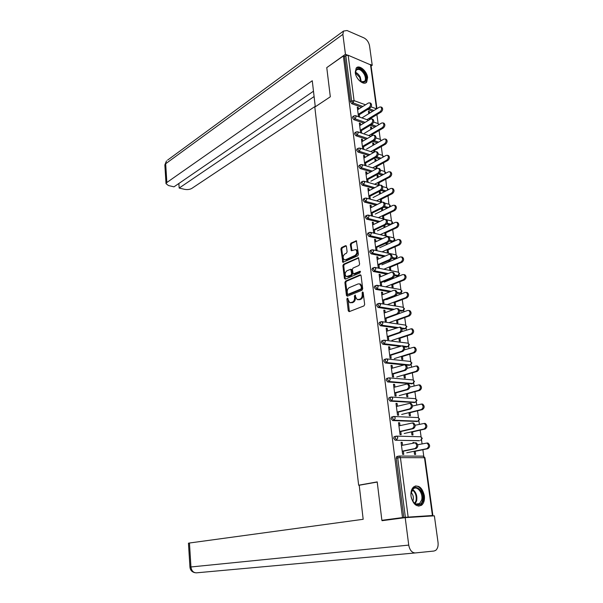 <?xml version="1.0" encoding="UTF-8"?>
<svg xmlns="http://www.w3.org/2000/svg" width="603" height="603" viewBox="0 0 603 603"><rect width="100%" height="100%" fill="white"/><g stroke="black" fill="none" stroke-linecap="round" stroke-linejoin="round"><path stroke-width="0.9" d="M347.343 298.101L346.876 299.096L348.27 310.854L349.212 311.653L363.971 305.902L364.664 304.447L363.172 292.485L362.493 291.935L362.199 294.498C362.313 296.736 361.574 298.289 359.999 299.148L357.262 299.638L355.702 297.121L355.175 295.04L354.376 296.05L354.556 297.581C354.662 299.804 353.938 301.342 352.393 302.186L349.725 302.668L347.343 298.101M347.939 298.425L349.363 311.593M363.112 292.244L363.051 294.641L362.199 294.498M355.453 295.364L355.408 297.724L354.556 297.581M355.28 72.639C355.928 79.362 364.031 85.958 366.73 82.038L367.604 77.516C366.948 70.853 358.875 64.212 356.139 68.177L355.28 72.639M411.02 496.239C413.063 504.364 416.59 507.357 421.603 505.201C423.901 503.181 424.814 500.015 424.361 495.711C422.311 487.601 418.761 484.646 413.726 486.862C411.487 488.852 410.59 491.98 411.02 496.239M346.446 246.386L345.527 245.685L341.554 247.554L340.906 248.986L342.851 262.35L357.737 255.823L358.416 254.36L356.373 240.793L350.961 243.122L350.298 244.569L351.406 250.742L355.664 249.574C357.421 251.481 357.217 253.433 355.054 255.423L345.572 259.735L344.298 259.765C342.564 257.888 342.76 255.958 344.878 253.976L346.439 253.252L347.102 251.813L346.446 246.386M387.842 519.929L381.88 520.314L377.207 481.895L358.642 485.204L314.811 107.1L330.316 96.797L326.766 67.611L343.348 55.951L402.502 517.585L405.374 517.291L397.709 457.926L396.209 458.227L403.829 517.502M381.88 520.314L402.502 517.585M345.564 281.088L344.901 282.521L346.439 295.44L347.366 296.209L362.019 290.216L362.704 288.754L361.069 275.616L360.104 274.855L345.564 281.088L346.401 281.239L345.738 282.671L347.509 296.156M344.411 278.435L342.888 265.659L343.552 264.227L358.476 257.722L359.622 264.016L358.936 265.471L353.004 268.086L352.333 269.533L353.245 273.958L359.916 271.267L360.112 272.812L345.331 279.181L344.411 278.435L345.255 278.594L343.733 265.825L342.888 265.659M358.642 485.204L359.614 485.174M428.65 516.176L432.426 515.52L405.374 517.291M343.348 55.951L344.562 56.448L345.798 55.574L348.172 55.257L370.935 65.011L376.943 108.661M376.898 114.623L378.126 123.607M379.076 130.512L380.289 139.391M381.277 146.567L382.483 155.355M383.508 162.81L384.699 171.493M385.754 179.234L386.674 187.737M388.038 195.839L388.897 204.229M390.337 212.633L391.49 221M392.674 229.622L393.804 237.868M395.025 246.808L396.141 254.933M396.555 257.926L396.631 258.514M397.415 264.189L398.508 272.187M398.922 275.194L399.043 276.068M399.827 281.767L400.905 289.644M401.319 292.666L401.477 293.834M402.269 299.555L403.324 307.304M403.746 310.334L403.95 311.811M404.734 317.555L405.781 325.16M406.196 328.213L406.445 329.999M407.236 335.765L408.254 343.235M408.676 346.303L408.97 348.406M409.761 354.195L410.764 361.514M411.186 364.604L411.525 367.023M412.316 372.842L413.304 380.018M413.726 383.124L414.11 385.875M414.909 391.716L415.874 398.734M416.304 401.862L416.726 404.952M417.525 410.816L418.467 417.675M418.904 420.826L419.371 424.263M420.178 430.15L421.098 436.843M421.535 440.024L422.055 443.808M422.869 449.717L423.758 456.245M415.211 451.285L415.633 454.428L414.547 454.421L414.118 451.278M403.317 450.961L403.761 454.361L402.646 454.353L401.07 442.316L402.186 442.331L401.101 442.572M414.065 442.783L412.98 442.783M414.035 442.557L412.949 442.534L413.01 443.009M402.57 445.248L402.186 442.331M363.873 123.133L353.855 119.65L352.431 117.683L352.974 116.537M374.991 126.992L370.204 125.334M372.669 111.284L367.679 109.475M361.589 107.266L351.798 103.716L350.381 101.749L351.647 100.935L345.798 55.574M344.562 56.448L350.381 101.749M396.209 458.227L396.699 456.516L397.731 456.305M371.772 128.906L371.554 127.293L370.528 126.939L370.868 129.441M372.646 135.389L372.511 134.363M371.478 134.017L371.734 135.924M360.617 125.107L360.39 123.434L359.343 123.072L360.617 132.781M361.664 133.135L361.22 129.735M368.561 155.393L358.039 152.069L356.599 150.102L357.202 148.881M379.754 158.921L375.45 157.564M376.091 160.956L375.857 159.23L374.825 158.906L375.172 161.461M377.101 168.463L376.83 166.458M376.393 168.848L375.797 166.142M365.478 162.215L365.931 165.667L364.868 165.343L363.564 155.37L364.619 155.702L363.677 156.237M364.86 157.489L364.619 155.702M373.453 188.37L362.313 185.219L360.858 183.259L361.529 181.97M384.722 191.558L381.013 190.51M380.508 193.721L380.259 191.875L379.219 191.581L379.573 194.204M380.214 198.982L380.576 201.673L381.616 201.96L381.254 199.269M369.827 195.44L370.28 198.884L369.217 198.598L367.883 188.392L368.946 188.694L367.988 189.199M369.194 190.601L368.946 188.694M378.578 222.1L366.684 219.138L365.222 217.178L365.961 215.814M389.975 224.896L386.613 224.097M385.023 227.233L384.722 225.251M384.729 232.57L385.098 235.321L386.146 235.569L385.777 232.826M383.802 225.68L384.073 227.678M374.282 229.426L374.734 232.871L373.664 232.615L372.3 222.175L373.37 222.439L372.39 222.914M373.634 224.474L373.37 222.439M383.99 256.592L371.162 253.84L369.684 251.881L370.498 250.449M395.915 258.242L394.354 258.808L391.95 258.295M389.342 266.933L389.726 269.745L390.782 269.956L390.397 267.152M389.644 261.514L389.478 260.308M388.513 260.722L388.671 261.928M378.842 264.204L379.295 267.642L378.209 267.423L376.815 256.742L377.893 256.968L376.905 257.406M378.179 259.139L377.893 256.968M389.787 291.867L375.744 289.365L374.252 287.412L374.561 286.139L375.149 285.897M400.603 292.998L399.088 293.518L397.106 293.171M394.068 302.088L394.46 304.96L395.515 305.141L395.131 302.269M393.329 296.593L393.382 296.97M383.508 299.797L383.96 303.234L382.867 303.053L381.443 292.116L382.528 292.304L381.518 292.711M382.83 294.611L382.528 292.304M396.118 327.942L380.433 325.733L378.925 323.788L379.272 322.424L379.913 322.198M405.397 328.56L403.935 329.042L401.997 328.771M398.907 338.072L399.299 341.012L400.369 341.147L399.977 338.215M388.279 336.24L388.731 339.67L387.639 339.527L386.169 328.326L387.269 328.484L386.237 328.846M387.586 330.926L387.269 328.484M403.249 364.823L385.234 362.983L383.712 361.039L384.096 359.592L384.797 359.365M409.475 365.222L406.286 365.132M403.859 374.908L404.259 377.915L405.337 378.013L404.93 375.006M393.171 373.559L393.623 376.981L392.515 376.883L391.023 365.41L392.123 365.524L391.076 365.848M392.463 368.116L392.123 365.524M414.449 402.495L390.156 401.138L388.618 399.201L389.041 397.656L389.824 397.437M408.924 412.633L409.339 415.708L410.424 415.761L410.01 412.693M398.184 411.789L398.628 415.196L397.52 415.143L395.983 403.392L397.091 403.46L396.028 403.739M397.452 406.218L397.091 403.46M419.53 440.665L395.199 440.243L393.646 438.306L394.113 436.655L395.033 436.444M400.731 431.251L401.183 434.657L400.068 434.627L398.515 422.733L399.623 422.778L398.553 423.035M399.993 425.612L399.623 422.778M411.51 431.838L411.924 434.951L413.01 434.974L412.595 431.869M416.975 421.467L392.659 420.57L391.121 418.633L391.566 417.035L392.402 416.824M395.666 392.553L396.111 395.975L395.003 395.9L393.488 384.292L394.588 384.375L393.54 384.676M394.942 387.051L394.588 384.375M406.377 393.661L406.784 396.699L407.862 396.774L407.455 393.736M411.947 383.749L387.684 381.948L386.154 380.003L386.553 378.503L387.292 378.292M390.714 354.783L391.159 358.212L390.066 358.092L388.581 346.763L389.681 346.891L388.641 347.238M390.005 349.416L389.681 346.891M401.364 356.381L401.764 359.358L402.842 359.471L402.442 356.501M399.555 346.28L382.822 344.245L381.307 342.3L381.669 340.899L382.34 340.672M406.399 347.117L407.832 346.65L406.399 347.117L404.274 346.853M385.882 317.909L386.327 321.339L385.242 321.18L383.794 310.115L384.88 310.289L383.862 310.666M385.189 312.663L384.88 310.289M396.473 319.974L396.864 322.884L397.927 323.035L397.535 320.133M392.87 309.806L378.073 307.447L376.574 305.487L376.905 304.176L377.516 303.942M402.985 310.673L401.5 311.178L399.593 310.877M381.164 281.895L381.609 285.332L380.523 285.136L379.114 274.327L380.199 274.538L379.197 274.953M380.485 276.769L380.199 274.538M391.694 284.412L392.078 287.254L393.133 287.443L392.749 284.608M391.988 278.948L391.882 278.156M390.91 278.556L391.015 279.347M386.84 274.131L373.438 271.501L371.953 269.541L372.812 268.071M398.244 275.518L396.706 276.068L394.55 275.639M376.551 246.71L377.003 250.155L375.925 249.921L374.546 239.361L375.616 239.61L374.636 240.062M375.895 241.705L375.616 239.61M387.02 249.657L387.397 252.438L388.445 252.665L388.076 249.891M387.314 244.275L387.103 242.67M386.146 243.099L386.357 244.705M381.247 239.248L368.908 236.391L367.438 234.431L368.214 233.029M393.608 241.155L392.025 241.743L389.304 241.117M372.043 212.339L372.496 215.784L371.425 215.512L370.076 205.186L371.147 205.472L370.182 205.962M371.403 207.44L371.147 205.472M382.754 210.379L382.49 208.472L381.827 208.299M382.46 215.686L382.822 218.407L383.87 218.67L383.5 215.949M381.488 208.465L381.805 210.846M375.986 205.141L364.483 202.08L363.029 200.121L363.73 198.794M387.292 208.148L383.862 207.236M367.642 178.737L368.094 182.181L367.031 181.88L365.712 171.787L366.775 172.104L365.817 172.624M367.016 173.95L366.775 172.104M378.285 177.244L378.043 175.458L377.011 175.149L377.357 177.742M379.37 185.279L379.031 182.769M379.189 185.377L378.352 185.136L377.991 182.468M370.981 171.787L360.164 168.554L358.717 166.586L359.35 165.335M382.212 175.149L378.187 173.95M363.338 145.881L363.79 149.333L362.735 148.994L361.446 139.127L362.493 139.481L361.559 140.032M362.72 141.208L362.493 139.481M373.92 144.841L373.694 143.175L372.669 142.836L373.008 145.361M374.862 151.835L374.659 150.32M373.626 149.989L373.943 152.348M366.194 139.172L355.936 135.773L354.504 133.806L355.077 132.615M377.35 142.873L372.797 141.358M358.529 109.181L358.318 107.568L357.27 107.191L358.514 116.711M359.561 117.08L359.124 113.756M369.647 113.138L369.443 111.593L368.418 111.223L368.75 113.696M370.453 119.138L370.385 118.58M369.36 118.218L369.556 119.68M384.752 225.258L383.802 225.71M382.49 208.472L381.548 208.94M380.259 191.875L379.325 192.357M378.043 175.458L377.116 175.955M375.857 159.23L374.938 159.742M373.694 143.175L372.782 143.702M371.554 127.293L370.649 127.836M360.39 123.434L359.463 123.999M369.443 111.593L368.539 112.143M358.318 107.568L357.391 108.148M350.584 302.812L351.18 302.668M355.408 297.724C355.506 299.947 354.79 301.477 353.237 302.322L352.024 302.804M358.137 299.789L358.762 299.638M363.051 294.641C363.157 296.88 362.426 298.425 360.843 299.284L359.607 299.781M360.858 275.058L346.401 281.239M347.411 293.767L348.067 294.309L360.911 289.025L361.393 288.008L361.197 286.387L359.659 283.915L358.122 283.923L349.363 287.593C347.833 288.453 347.117 289.983 347.222 292.176L347.411 293.767M348.474 294.377L348.067 294.309M360.504 284.066L359.659 283.915L360.504 284.066L362.041 286.538L361.762 289.176L348.911 294.452M358.74 257.948L344.388 264.393L343.733 265.825M353.494 274.003L354.564 274.109L360.519 271.538M346.936 270.755C344.788 272.737 344.607 274.689 346.386 276.604L350.984 275.134L351.655 273.694L350.75 269.285L346.936 270.755M347.049 276.724L347.637 276.581M351.345 269.398L352.046 270.189L352.491 273.852L351.82 275.292L348.481 276.739M345.255 278.594L345.451 279.129M344.916 259.885L345.572 259.735M355.891 249.619L356.509 249.755C358.265 251.662 358.054 253.607 355.891 255.604L346.408 259.901M356.644 241.027L351.805 243.303L351.134 244.758L351.979 250.697M346.28 245.903L342.398 247.735L341.743 249.167L343.431 262.297M427.06 443.001L428.017 443.077C430.195 445.142 430.135 447.011 427.851 448.7L426.758 448.685C429.05 446.996 429.102 445.12 426.932 443.062L417.743 444.72M406.746 452.785L426.758 448.685M414.148 451.504L427.851 448.7M415.286 442.783L416.243 442.858C418.414 444.946 418.354 446.846 416.062 448.557L414.947 448.542C417.238 446.831 417.299 444.931 415.128 442.843L401.485 445.481M416.062 448.557L403.347 451.195M414.947 448.542L402.231 451.187M422.53 500.264C420.472 510.417 408.638 501.666 411.359 491.89C413.575 481.827 425.153 490.638 422.53 500.264M412.565 500.784C414.758 504.161 417.103 505.08 419.59 503.543L421.64 500.03C423.449 493.555 417.291 485.279 413.289 488.867L411.156 492.983M412.776 501.138L413.198 499.962C413.711 497.083 413.055 494.626 411.231 492.591M418.731 506.151L420.804 505.254L423.351 500.874C425.168 494.189 420.042 485.008 415.075 486.101M355.808 74.9L355.634 74.199C353.803 66.91 361.664 66.858 365.003 74.018C367.219 80.071 366.134 82.792 361.747 82.181L359.252 80.538M360.918 81.782L364.672 81.33C365.795 79.656 365.674 77.342 364.302 74.388C361.438 69.767 358.732 68.38 356.192 70.234L355.431 72.782M365.501 82.95L366.066 82.407C367.468 80.335 367.317 77.463 365.614 73.8C362.652 68.78 359.569 66.827 356.358 67.935M377.222 482.046L359.215 485.242L363.172 519.296L189.448 543.009L190.955 566.971L408.736 545.104L405.201 517.645L382.061 520.691L382.016 520.299M408.736 545.104C409.731 550.155 411.909 552.763 415.271 552.943L196.435 572.835C193.337 572.752 191.505 570.8 190.955 566.971L189.945 567.076L188.453 543.19L189.448 543.009M405.201 517.645L434.371 515.821L438.034 542.399C438.419 546.077 437.627 548.738 435.668 550.388L433.987 551.036L415.271 552.943M315.286 106.784L312.264 80.742L166.85 182.498L166.021 183.651L168.471 185.543L173.973 186.84L313.477 91.211M167.566 160.127L343.491 31.07L347.026 30.519L364.024 37.921C366.933 39.519 368.772 42.142 369.541 45.805L372.224 65.282L371.079 66.051M343.491 31.07L342.873 34.348L345.444 54.285L347.471 55.114M370.875 64.725L372.224 65.282M178.865 183.485L179.166 188.061L184.571 189.334C187.36 189.839 189.764 189.53 191.777 188.422L315.233 106.339M179.166 188.061L314.095 96.548M345.444 54.285L327.022 67.438M424.339 423.396L425.334 423.472C427.444 425.484 427.376 427.339 425.115 429.027L424.03 428.989C426.291 427.301 426.359 425.447 424.248 423.427L415.135 425.251M404.198 433.504L424.03 428.989M411.548 432.11L425.115 429.027M421.648 404.033L422.68 404.1C424.731 406.075 424.64 407.907 422.424 409.595L421.339 409.535C423.562 407.847 423.645 406.007 421.603 404.033L412.497 406.038M401.681 414.442L421.339 409.535M408.97 412.949L422.424 409.595M419.077 384.88L420.057 384.963C422.047 386.892 421.942 388.709 419.756 390.397L418.678 390.314C420.864 388.626 420.962 386.809 418.979 384.872L409.829 387.066M399.194 395.613L418.678 390.314M406.422 394.015L419.756 390.397M416.469 365.976L417.464 366.051C419.394 367.951 419.281 369.737 417.125 371.433L416.047 371.327C418.203 369.631 418.316 367.838 416.387 365.946L407.131 368.343M396.736 377.003L416.047 371.327M403.912 375.307L417.125 371.433M413.937 347.29L414.902 347.373C416.771 349.227 416.643 350.999 414.525 352.695L413.454 352.567C415.573 350.871 415.701 349.099 413.831 347.238L404.372 349.883M394.309 358.612L413.454 352.567M401.425 356.818L414.525 352.695M412.603 422.929L413.598 423.005C415.701 425.04 415.625 426.916 413.372 428.627L412.256 428.59C414.517 426.879 414.593 425.002 412.482 422.959L398.922 425.869M413.372 428.627L400.769 431.537M412.256 428.59L399.661 431.499M409.95 403.317L410.982 403.384C413.025 405.382 412.934 407.236 410.711 408.955L409.603 408.887C411.826 407.176 411.917 405.314 409.874 403.317L396.39 406.49M410.711 408.955L398.229 412.113M409.603 408.887L397.113 412.06M407.417 383.93L408.397 384.005C410.379 385.965 410.274 387.797 408.088 389.515L406.98 389.425C409.166 387.714 409.271 385.875 407.289 383.915L393.887 387.352M408.088 389.515L395.711 392.93M406.98 389.425L394.603 392.847M404.922 364.77L405.842 364.868C407.764 366.782 407.643 368.591 405.487 370.31L404.387 370.204C406.543 368.486 406.663 366.669 404.741 364.755L391.415 368.441M405.487 370.31L393.224 373.973M404.387 370.204L392.123 373.868M402.337 345.873L403.317 345.956C405.178 347.825 405.05 349.627 402.925 351.338L401.832 351.21C403.95 349.491 404.078 347.697 402.216 345.821L388.973 349.755M402.925 351.338L390.774 355.242M401.832 351.21L389.674 355.122M411.427 328.816L412.369 328.906C414.178 330.723 414.042 332.479 411.955 334.175L410.884 334.032C412.972 332.336 413.115 330.572 411.299 328.756L401.523 331.688M391.905 340.431L410.884 334.032M398.967 338.547L411.955 334.175M399.864 327.18L400.822 327.271C402.623 329.102 402.487 330.881 400.392 332.6L399.299 332.449C401.387 330.73 401.53 328.952 399.721 327.112L386.561 331.288M400.392 332.6L388.347 336.738M399.299 332.449L387.254 336.595M408.955 310.568L409.859 310.666C411.623 312.444 411.472 314.186 409.414 315.882L408.352 315.716C410.409 314.012 410.56 312.271 408.796 310.492L407.62 310.47L398.312 313.869M389.538 322.469L408.352 315.716M396.54 320.495L409.414 315.882M397.422 308.713L398.349 308.804C400.106 310.605 399.955 312.362 397.897 314.08L396.804 313.914C398.862 312.188 399.013 310.424 397.256 308.63L396.088 308.608L384.171 313.04M379.287 322.424L381.292 321.678M397.897 314.08L385.95 318.444M396.804 313.914L384.857 318.286M406.497 292.53L407.387 292.628C409.09 294.377 408.932 296.096 406.904 297.799L405.842 297.611C407.869 295.907 408.027 294.189 406.324 292.44L405.126 292.425L386.523 299.623M387.33 304.658L405.842 297.611M394.143 302.646L406.904 297.799M395.01 290.465L395.907 290.556C397.611 292.319 397.452 294.06 395.425 295.787L394.332 295.598C396.359 293.872 396.525 292.123 394.822 290.36L393.623 290.352L381.82 295.01M395.425 295.787L383.583 300.369M394.332 295.598L382.498 300.188M404.078 274.704L404.937 274.81C406.595 276.521 406.422 278.224 404.425 279.92L403.369 279.717C405.367 278.021 405.533 276.31 403.874 274.599L402.653 274.599L384.209 282.121M385.641 286.84L403.369 279.717M391.777 285L404.425 279.92M392.628 272.428L393.495 272.526C395.146 274.259 394.973 275.986 392.975 277.704L391.89 277.501C393.895 275.767 394.068 274.041 392.417 272.315L391.196 272.315L379.491 277.184M392.975 277.704L381.239 282.506M391.89 277.501L380.154 282.31M401.681 257.082L402.51 257.195C404.123 258.868 403.942 260.556 401.975 262.26L400.92 262.034C402.887 260.33 403.068 258.642 401.455 256.961L400.219 256.976L381.925 264.823M383.885 269.24L400.92 262.034M389.432 267.559L401.975 262.26M390.262 254.602L391.113 254.707C392.719 256.403 392.53 258.114 390.563 259.84L389.485 259.607C391.453 257.88 391.633 256.169 390.035 254.474L388.792 254.489L377.184 259.569M390.563 259.84L378.925 264.853M389.485 259.607L377.847 264.634M399.307 239.67L400.121 239.775C401.681 241.426 401.492 243.099 399.548 244.803L398.5 244.554C400.437 242.851 400.626 241.177 399.065 239.527L397.807 239.549L379.664 247.72M382.083 251.85L398.5 244.554M387.111 250.313L399.548 244.803M387.925 236.994L388.754 237.1C390.307 238.758 390.118 240.454 388.181 242.18L387.103 241.931C389.041 240.205 389.229 238.502 387.676 236.843L386.417 236.873L374.908 242.157M388.181 242.18L376.641 247.396M387.103 241.931L375.563 247.162M396.955 222.447L397.746 222.56C399.261 224.173 399.065 225.839 397.158 227.542L396.103 227.278C398.018 225.575 398.214 223.909 396.699 222.296L395.425 222.334L377.433 230.806M380.244 234.657L396.103 227.278M384.82 233.271L397.158 227.542M385.619 219.582L386.417 219.688C387.933 221.316 387.729 222.997 385.822 224.731L384.744 224.459C386.659 222.726 386.855 221.045 385.347 219.417L384.073 219.462L372.662 224.942M385.822 224.731L374.38 230.15M384.744 224.459L373.302 229.886M394.633 205.427L395.402 205.54C396.88 207.123 396.668 208.774 394.784 210.477L393.744 210.198C395.628 208.495 395.832 206.844 394.362 205.261L393.066 205.306L375.224 214.088M378.375 217.668L393.744 210.198M382.558 216.409L394.784 210.477M383.327 202.367L384.111 202.48C385.581 204.078 385.37 205.744 383.485 207.477L382.415 207.191C384.299 205.457 384.51 203.791 383.048 202.193L381.752 202.246L370.438 207.929M383.485 207.477L372.141 213.093M382.415 207.191L371.071 212.814M392.334 188.596L393.088 188.716C394.52 190.269 394.302 191.897 392.447 193.608L391.407 193.314C393.262 191.603 393.473 189.968 392.048 188.415L390.736 188.475L373.038 197.55M376.491 200.874L391.407 193.314M380.312 199.744L392.447 193.608M381.066 185.355L381.835 185.468C383.259 187.036 383.041 188.686 381.186 190.42L380.116 190.118C381.978 188.385 382.189 186.726 380.764 185.159L379.46 185.234L368.237 191.106M381.186 190.42L369.933 196.231M380.116 190.118L368.87 195.937M390.058 171.961L390.797 172.074C392.184 173.604 391.965 175.217 390.133 176.928L389.093 176.619C390.925 174.908 391.143 173.287 389.757 171.757L388.43 171.84L370.883 181.194M374.591 184.262L389.093 176.619M378.104 183.259L390.133 176.928M378.827 168.538L379.573 168.652C380.96 170.189 380.734 171.825 378.91 173.566L377.84 173.242C379.671 171.508 379.898 169.865 378.511 168.327L377.192 168.41L366.059 174.471M378.91 173.566L367.747 179.558M377.84 173.242L366.684 179.249M388.189 155.514L388.528 155.619C389.877 157.119 389.651 158.725 387.842 160.436L386.809 160.112C388.611 158.393 388.837 156.788 387.488 155.288L386.154 155.386L368.75 165.018M372.684 167.845L386.809 160.112M375.91 166.963L387.842 160.436M377.011 151.911L377.342 152.024C378.692 153.531 378.458 155.159 376.656 156.893L375.594 156.561C377.403 154.82 377.629 153.192 376.287 151.677L374.953 151.783L363.911 158.024M376.656 156.893L365.591 163.074M375.594 156.561L364.529 162.75M385.98 139.248L386.282 139.353C387.593 140.823 387.36 142.421 385.581 144.132L384.548 143.785C386.327 142.074 386.561 140.476 385.249 138.999L383.9 139.112L366.632 149.024M370.777 151.609L384.548 143.785M373.739 150.84L385.581 144.132M374.84 135.479L375.134 135.577C376.445 137.062 376.204 138.675 374.425 140.416L373.37 140.062C375.149 138.321 375.39 136.708 374.079 135.223L372.737 135.343L361.785 141.758M374.425 140.416L363.451 146.77M373.37 140.062L362.395 146.431M383.787 123.163L384.058 123.261C385.34 124.708 385.098 126.291 383.342 128.002L382.31 127.648C384.066 125.929 384.307 124.346 383.033 122.899L381.669 123.02L364.544 133.195M368.863 135.554L382.31 127.648M371.599 134.899L383.342 128.002M372.684 119.228L372.956 119.326C374.222 120.781 373.981 122.379 372.224 124.12L371.177 123.751C372.925 122.01 373.174 120.404 371.9 118.949L370.544 119.085L359.682 125.673M372.224 124.12L361.34 130.647M371.177 123.751L360.285 130.293M381.624 107.259L381.865 107.349C383.109 108.774 382.86 110.341 381.126 112.052L380.101 111.683C381.835 109.965 382.083 108.389 380.84 106.965L379.468 107.108L362.478 117.547M366.956 119.68L380.101 111.683M369.481 119.13L381.126 112.052M370.551 103.158L370.792 103.249C372.028 104.681 371.78 106.264 370.046 108.005L368.998 107.628C370.732 105.879 370.981 104.289 369.745 102.857L368.38 103.007L357.602 109.761M370.046 108.005L359.252 114.706M368.998 107.628L358.205 114.336M347.72 299.239L346.876 299.096M362.855 293.096L362.011 292.952M355.22 296.194L354.376 296.05M432.426 515.52L424.482 457.7L400.437 457.639L408.148 517.02M432.879 515.505L424.942 457.79L423.095 456.147M424.934 457.745L423.412 456.147L399.374 456.049L400.437 457.639L397.709 457.926L398.199 456.215L399.374 456.049L396.699 456.516M348.172 55.257L354.067 100.618L365.501 104.809M371.094 106.859L376.574 108.872L370.468 64.408M362.855 106.467L353.072 102.902L351.647 100.935L354.067 100.618L353.072 102.902L351.798 103.716M419.168 440.74L395.199 440.243M395.138 437.974L396.691 439.911L397.844 437.688L396.819 436.15L396.194 436.105L395.606 436.316L395.138 437.974M422.266 438.321L420.781 436.753L421.814 438.253L420.668 440.416L422.273 438.373M416.552 421.565L418.037 421.211L394.143 420.208L392.659 420.57M413.975 402.623L415.437 402.239L391.618 400.746L390.156 401.138M417.027 400.241L415.437 402.239L416.567 400.068L415.61 398.658L391.807 397.068L390.503 397.256L390.081 398.802L391.618 400.746L392.757 398.515L391.807 397.068L391.226 397.038M411.419 383.9L412.874 383.493L389.131 381.526L387.684 381.948M388.656 377.855L389.342 377.885L388.656 377.855M408.894 365.395L410.334 364.966L386.674 362.531L385.234 362.983M409.384 344.622L408.073 343.175L408.932 344.464L407.832 346.65L403.648 346.137M400.987 345.813L384.247 343.77L382.822 344.245M403.935 329.042L405.352 328.552L401.681 328.032M397.528 327.444L381.85 325.228L380.433 325.733M401.5 311.178L402.902 310.666L399.442 310.108M394.279 309.279L379.475 306.912L378.073 307.447M399.088 293.518L400.482 292.983L397.083 292.372M391.181 291.317L377.131 288.807L375.744 289.365M396.706 276.068L398.086 275.503L394.656 274.825M388.219 273.558L374.817 270.913L373.438 271.501M394.354 258.808L395.719 258.22L392.184 257.458M385.362 255.989L372.526 253.23L371.162 253.84M392.025 241.743L393.382 241.132L389.674 240.273M382.604 238.622L370.265 235.75L368.908 236.391M389.726 224.874L391.068 224.241L387.141 223.253M379.928 221.452L368.026 218.474L366.684 219.138M388.626 207.492L384.578 206.414M377.32 204.47L365.817 201.402L364.483 202.08M386.048 190.88L382.001 189.734M374.78 187.684L363.632 184.518L362.313 185.219M383.531 174.448L379.393 173.212M372.292 171.079L361.476 167.822L360.164 168.554M381.058 158.205L376.754 156.833M369.865 154.654L359.335 151.323L358.039 152.069M378.646 142.127L374.086 140.612M367.483 138.419L357.225 134.997L355.936 135.773M376.272 126.231L371.486 124.565M365.154 122.356L355.137 118.866L353.855 119.65M373.943 110.507L368.953 108.691M420.389 436.745L396.819 436.15L394.113 436.655M392.598 418.271L394.143 420.208L395.289 417.985L394.302 416.492L393.653 416.447L393.035 416.665L392.598 418.271M419.628 419.13L418.18 417.593L419.175 419.047L418.037 421.211L419.635 419.191M417.683 417.57L394.302 416.492L391.566 417.035M417.02 400.173L414.962 398.613M389.041 397.656L391.143 397.03M386.553 378.503L388.008 378.073L387.601 379.581L389.131 381.526L390.262 379.287L389.342 377.885L412.46 379.89M414.442 381.435L413.07 379.943L413.99 381.315L412.874 383.493L414.449 381.511M411.909 363.006L410.334 364.966L411.45 362.78L410.56 361.453L386.915 358.936L385.536 359.132L385.151 360.579L386.674 362.531L387.789 360.293L386.915 358.936L386.229 358.898M411.902 362.923L409.98 361.393M384.096 359.592L386.191 358.906M407.538 343.107L384.51 340.205L383.093 340.409L382.732 341.818L384.247 343.77L385.355 341.524L384.51 340.205L383.87 340.16M409.392 344.712L407.832 346.65M381.669 340.899L383.727 340.182M406.904 326.638L405.352 328.552L406.445 326.359L405.623 325.115L382.129 321.701L380.681 321.912L380.335 323.276L381.85 325.228L382.943 322.974L381.533 321.648M406.897 326.54L405.118 325.04M404.455 308.766L403.558 310.462L402.902 310.666L403.987 308.465L403.196 307.259L379.777 303.422L378.307 303.633L377.975 304.952L379.475 306.912L380.568 304.651L379.227 303.354M404.44 308.661L402.729 307.183M376.905 304.176L378.88 303.399M402.02 291.106L401.146 292.779L400.482 292.983L401.56 290.782L400.791 289.606L377.455 285.347L375.948 285.573L375.639 286.847L377.131 288.807L378.217 286.546L376.943 285.279M402.013 290.993L400.362 289.53M374.561 286.139L376.506 285.332M399.623 273.641L398.771 275.3L398.086 275.503L399.156 273.295L398.417 272.157L375.164 267.491L373.626 267.717L373.332 268.953L374.817 270.913L375.888 268.652L374.689 267.415M399.608 273.521L398.018 272.081M372.255 268.312L374.161 267.483M397.249 256.381L396.412 258.024L395.719 258.22L396.782 256.011L396.073 254.911L372.888 249.838L371.335 250.072L371.049 251.27L372.526 253.23L373.596 250.969L372.45 249.763M397.234 256.252L395.704 254.828M369.971 250.69L371.84 249.83M394.905 239.316L394.091 240.944L393.382 241.132L394.437 238.924L393.751 237.853L370.641 232.389L369.066 232.63L368.795 233.791L370.265 235.75L371.32 233.482L370.242 232.313M394.89 239.18L393.412 237.77M367.709 233.271L369.549 232.396M384.774 219.288L368.425 215.143L366.82 215.392L366.564 216.515L368.026 218.474L369.081 216.206L368.056 215.067M392.568 222.296L391.453 220.984L392.116 222.025L391.317 224.263M386.5 219.726L391.143 220.909M365.478 216.055L367.28 215.15M381.691 202.276L366.232 198.093L364.604 198.342L364.363 199.435L365.817 201.402L366.858 199.126L365.893 198.018M390.269 205.608L389.184 204.304L389.817 205.314L389.229 207.198M363.277 199.028L365.041 198.108M378.925 185.513L364.061 181.239L362.418 181.495L362.184 182.551L363.632 184.518L364.664 182.234L363.752 181.164M388 189.101L386.938 187.812L387.548 188.799L387.254 190.262M361.091 182.204L362.833 181.262M376.242 168.93L361.913 164.574L360.247 164.83L360.029 165.855L361.476 167.822L362.501 165.546L361.634 164.498M385.754 172.775L384.714 171.501L385.174 173.574M380.493 170.219L384.48 171.433M358.943 165.561L360.647 164.604M373.634 152.529L359.787 148.097L358.107 148.353L357.896 149.348L359.335 151.323L360.353 149.039L359.539 148.021M383.538 156.629L382.513 155.37L383.041 157.104M378.239 154.006L382.302 155.303M356.81 149.107L358.484 148.134M371.086 136.308L357.692 131.801L355.996 132.065L355.793 133.029L357.225 134.997L358.235 132.713L357.466 131.733M381.33 140.589L380.342 139.414L380.892 140.838M375.963 137.944L380.146 139.353M354.707 132.841L356.35 131.846M368.606 120.261L355.612 115.686L353.901 115.957L353.712 116.892L355.137 118.866L356.139 116.575L355.408 115.618M379.083 124.557L378.187 123.63L378.737 124.761M373.664 122.04L378.013 123.57M352.627 116.748L354.24 115.738M353.237 302.322L352.393 302.186M360.843 299.284L359.999 299.148M349.122 310.982L348.27 310.854M360.79 274.991L360.104 274.855M347.283 295.576L346.439 295.44M345.738 282.671L344.901 282.521M361.762 289.176L360.911 289.025M362.245 288.159L361.393 288.008M362.041 286.538L361.197 286.387M344.388 264.393L343.552 264.227M358.687 257.88L357.978 257.737M354.564 274.109L353.72 273.95M360.406 271.358L359.916 271.267M351.82 275.292L350.984 275.134M352.491 273.852L351.655 273.694M352.046 270.189L351.202 270.031M355.891 255.604L355.054 255.423M351.805 250.2L350.961 250.019M351.134 244.758L350.298 244.569M351.805 243.303L350.961 243.122M356.599 240.974L355.868 240.808M343.25 261.792L342.406 261.619M341.743 249.167L340.906 248.986M342.398 247.735L341.554 247.554M346.228 245.836L345.527 245.685M412.663 489.47C416.055 492.04 417.389 495.809 416.658 500.769L415.241 503.671M414.774 503.362L416.017 500.716C416.726 496.05 415.505 492.447 412.331 489.9M355.453 72.3C357.375 73.084 358.973 74.674 360.247 77.078L361.348 81.97M360.828 81.729L359.735 77.38L355.438 72.895M342.873 34.348L165.674 163.737L166.85 182.498M166.021 183.651L164.853 164.936L166.496 160.911L164.868 165.23M391.807 224.037L392.583 222.439M390.028 206.799L390.284 205.751M389.184 204.304L384.782 203.113M387.94 189.907L388.015 189.252M386.938 187.812L382.686 186.591M348.587 294.452L347.931 294.339M351.594 269.443L350.75 269.285M356.509 249.755L355.664 249.574M428.017 443.077L426.932 443.062M415.128 442.843L416.243 442.858M416.047 504.055L419.59 503.543M361.287 81.94L361.747 82.181M363.428 82.144L364.672 81.33M189.945 567.076C190.254 570.106 191.897 571.976 194.875 572.684M425.334 423.472L424.248 423.427M422.68 404.1L421.603 404.033M420.057 384.963L418.979 384.872M417.464 366.051L416.387 365.946M414.902 347.373L413.831 347.238M412.482 422.959L413.598 423.005M409.874 403.317L410.982 403.384M407.289 383.915L408.397 384.005M404.741 364.755L405.842 364.868M402.216 345.821L403.317 345.956M412.369 328.906L411.299 328.756M399.721 327.112L400.822 327.271M409.859 310.666L408.796 310.492M397.256 308.63L398.349 308.804M407.387 292.628L406.324 292.44M394.822 290.36L395.907 290.556M404.937 274.81L403.874 274.599M392.417 272.315L393.495 272.526M402.51 257.195L401.455 256.961M390.035 254.474L391.113 254.707M400.121 239.775L399.065 239.527M387.676 236.843L388.754 237.1M397.746 222.56L396.699 222.296M385.347 219.417L386.417 219.688M395.402 205.54L394.362 205.261M383.048 202.193L384.111 202.48M393.088 188.716L392.048 188.415M380.764 185.159L381.835 185.468M390.797 172.074L389.757 171.757M378.511 168.327L379.573 168.652M388.528 155.619L387.488 155.288M376.287 151.677L377.342 152.024M386.282 139.353L385.249 138.999M374.079 135.223L375.134 135.577M384.058 123.261L383.033 122.899M371.9 118.949L372.956 119.326M381.865 107.349L380.84 106.965M369.745 102.857L370.792 103.249"/></g></svg>
